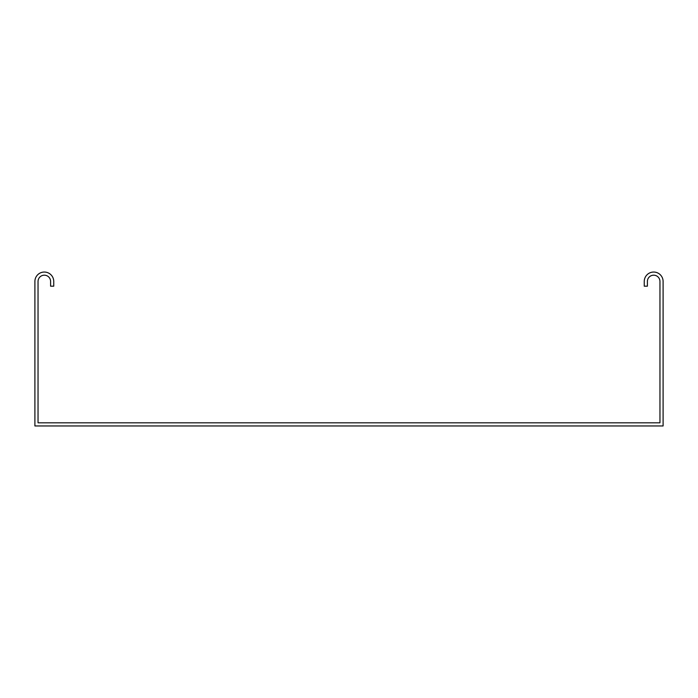 <?xml version="1.0" encoding="UTF-8"?>
<svg xmlns="http://www.w3.org/2000/svg" width="698" height="698" viewBox="0 0 698 698"><rect width="100%" height="100%" fill="white"/><g stroke="black" fill="none" stroke-linecap="round" stroke-linejoin="round"><path stroke-width="1.05" d="M40.397 422.814L659.959 422.814L659.959 281.469A6.282 6.282 0 0 0 653.677 275.187A6.282 6.282 0 0 0 647.395 281.469L647.395 286.18L644.254 286.18L644.254 281.469A9.423 9.423 0 0 1 653.677 272.046A9.423 9.423 0 0 1 663.1 281.469L663.1 425.954L34.9 425.954L34.9 281.469A9.423 9.423 0 0 1 44.323 272.046A9.423 9.423 0 0 1 53.746 281.469L53.746 286.18L50.605 286.18L50.605 281.469A6.282 6.282 0 0 0 44.323 275.187A6.282 6.282 0 0 0 38.041 281.469L38.041 422.814L40.397 422.814"/></g></svg>
